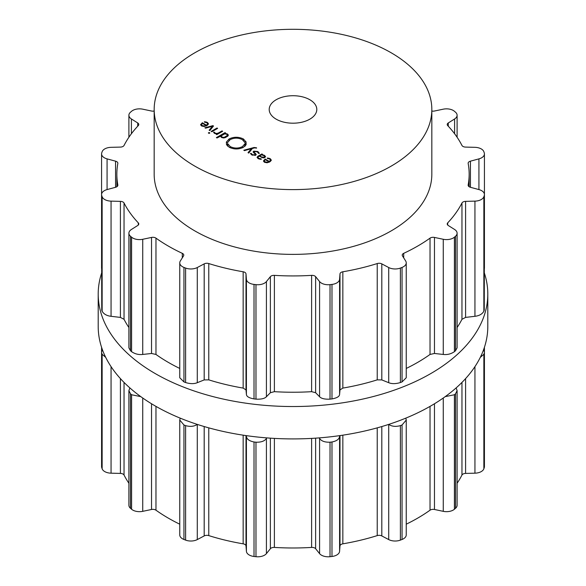 <?xml version="1.0" encoding="UTF-8"?>
<svg xmlns="http://www.w3.org/2000/svg" width="586" height="586" viewBox="0 0 586 586"><rect width="100%" height="100%" fill="white"/><g stroke="black" fill="none" stroke-linecap="round" stroke-linejoin="round"><path stroke-width="0.88" d="M98.199 326.446A194.801 112.468 0 0 0 293 438.914A194.801 112.468 0 0 0 487.801 326.446L487.801 294.062A194.801 112.468 0 0 0 484.424 273.215A194.801 112.468 0 0 1 487.801 294.062A194.801 112.468 0 0 1 293 406.53A194.801 112.468 0 0 1 98.199 294.062A194.801 112.468 0 0 0 293 406.53A194.801 112.468 0 0 0 487.801 294.062L487.801 326.446A194.801 112.468 0 0 1 293 438.914A194.801 112.468 0 0 1 98.199 326.446L98.199 294.062A194.801 112.468 0 0 1 101.576 273.215A194.801 112.468 0 0 0 98.199 294.062L98.199 326.446M194.83 166.131A138.831 80.15 0 0 0 346.128 183.506A138.831 80.15 0 0 0 431.831 109.45A138.831 80.15 0 0 0 293 29.3A138.831 80.15 0 0 0 154.169 109.45A138.831 80.15 0 0 0 194.83 166.131M431.831 109.45L431.831 174.225A138.831 80.15 180 0 1 346.128 248.281A138.831 80.15 180 0 1 194.83 230.906A138.831 80.15 180 0 1 154.169 174.225L154.169 109.45M154.169 111.04A3.97 2.293 180 0 1 151.532 111.025L142.735 109.179A9.523 5.494 0 0 0 131.586 111.267A194.801 112.468 0 0 0 131.03 111.743A194.801 112.468 0 0 0 130.473 112.226A9.523 5.494 0 0 0 128.898 115.259A9.523 5.494 0 0 0 131.403 118.973L137.725 122.957A3.97 2.293 180 0 1 138.772 124.503A3.97 2.293 180 0 1 138.289 125.594A176.159 101.7 0 0 0 130.253 135.307A176.159 101.7 0 0 0 124.042 145.453A3.97 2.293 180 0 1 120.408 147.093L111.054 147.328A9.523 5.494 0 0 0 102.14 151.723A194.801 112.468 0 0 0 101.942 152.287A194.801 112.468 0 0 0 101.752 152.851A9.523 5.494 0 0 0 101.576 153.898A9.523 5.494 0 0 0 107.07 158.879L115.559 161.165A3.97 2.293 180 0 1 117.852 163.238A3.97 2.293 180 0 1 117.83 163.479A176.159 101.7 0 0 0 116.841 174.225A176.159 101.7 0 0 0 117.83 184.971A3.97 2.293 180 0 1 117.852 185.22A3.97 2.293 180 0 1 115.559 187.293L107.07 189.578A9.523 5.494 0 0 0 101.576 194.559A9.523 5.494 0 0 0 101.752 195.599A194.801 112.468 0 0 0 101.942 196.171A194.801 112.468 0 0 0 102.14 196.735A9.523 5.494 0 0 0 111.054 201.13L120.408 201.364A3.97 2.293 180 0 1 124.042 203.005A176.159 101.7 0 0 0 130.253 213.15A176.159 101.7 0 0 0 138.289 222.856A3.97 2.293 180 0 1 138.772 223.955A3.97 2.293 180 0 1 137.725 225.5L131.403 229.485A9.523 5.494 0 0 0 128.898 233.199A9.523 5.494 0 0 0 130.473 236.231A194.801 112.468 0 0 0 131.03 236.715A194.801 112.468 0 0 0 131.586 237.191A9.523 5.494 0 0 0 142.735 239.278L151.532 237.433A3.97 2.293 180 0 1 155.971 238.143A176.159 101.7 0 0 0 168.438 246.142A176.159 101.7 0 0 0 182.297 253.342A3.97 2.293 180 0 1 183.77 255.122A3.97 2.293 180 0 1 183.528 255.906L180.327 260.982A9.523 5.494 0 0 0 179.756 262.865A9.523 5.494 0 0 0 183.945 267.421A194.801 112.468 0 0 0 184.773 267.743A194.801 112.468 0 0 0 185.608 268.058A9.523 5.494 0 0 0 197.284 267.531L204.192 263.876A3.97 2.293 180 0 1 208.77 263.554A176.159 101.7 0 0 0 225.588 268.19A176.159 101.7 0 0 0 243.161 271.779A3.97 2.293 180 0 1 246.003 273.874L246.413 279.273A9.523 5.494 0 0 0 254.016 284.422A194.801 112.468 0 0 0 254.998 284.532A194.801 112.468 0 0 0 255.979 284.642A9.523 5.494 0 0 0 266.418 281.573L270.373 276.673A3.97 2.293 180 0 1 274.387 275.361A176.159 101.7 0 0 0 293 275.933A176.159 101.7 0 0 0 311.613 275.361A3.97 2.293 180 0 1 315.627 276.673L319.582 281.573A9.523 5.494 0 0 0 330.021 284.642A194.801 112.468 0 0 0 331.002 284.532A194.801 112.468 0 0 0 331.984 284.422A9.523 5.494 0 0 0 339.587 279.273L339.997 273.874A3.97 2.293 180 0 1 342.839 271.779A176.159 101.7 0 0 0 360.412 268.19A176.159 101.7 0 0 0 377.23 263.554A3.97 2.293 180 0 1 381.808 263.876L388.716 267.531A9.523 5.494 0 0 0 400.392 268.058A194.801 112.468 0 0 0 401.227 267.743A194.801 112.468 0 0 0 402.055 267.421A9.523 5.494 0 0 0 406.245 262.865A9.523 5.494 0 0 0 405.673 260.982L402.472 255.906A3.97 2.293 180 0 1 402.23 255.122A3.97 2.293 180 0 1 403.703 253.342A176.159 101.7 0 0 0 417.562 246.142A176.159 101.7 0 0 0 430.029 238.143A3.97 2.293 180 0 1 434.468 237.433L443.265 239.278A9.523 5.494 0 0 0 454.414 237.191A194.801 112.468 0 0 0 454.97 236.715A194.801 112.468 0 0 0 455.527 236.231A9.523 5.494 0 0 0 457.102 233.199A9.523 5.494 0 0 0 454.597 229.485L448.275 225.5A3.97 2.293 180 0 1 447.228 223.955A3.97 2.293 180 0 1 447.711 222.856A176.159 101.7 0 0 0 455.747 213.15A176.159 101.7 0 0 0 461.958 203.005A3.97 2.293 180 0 1 465.592 201.364L474.946 201.13A9.523 5.494 0 0 0 483.86 196.735A194.801 112.468 0 0 0 484.058 196.171A194.801 112.468 0 0 0 484.248 195.599A9.523 5.494 0 0 0 484.424 194.559A9.523 5.494 0 0 0 478.93 189.578L470.441 187.293A3.97 2.293 180 0 1 468.148 185.22A3.97 2.293 180 0 1 468.17 184.971A176.159 101.7 0 0 0 469.159 174.225A176.159 101.7 0 0 0 468.17 163.479A3.97 2.293 180 0 1 468.148 163.238A3.97 2.293 180 0 1 470.441 161.165L478.93 158.879A9.523 5.494 0 0 0 484.424 153.898A9.523 5.494 0 0 0 484.248 152.851A194.801 112.468 0 0 0 484.058 152.287A194.801 112.468 0 0 0 483.86 151.723A9.523 5.494 0 0 0 474.946 147.328L465.592 147.093A3.97 2.293 180 0 1 461.958 145.453A176.159 101.7 0 0 0 455.747 135.307A176.159 101.7 0 0 0 447.711 125.594A3.97 2.293 180 0 1 447.228 124.503A3.97 2.293 180 0 1 448.275 122.957L454.597 118.973A9.523 5.494 0 0 0 457.102 115.259A9.523 5.494 0 0 0 455.527 112.226A194.801 112.468 0 0 0 454.97 111.743A194.801 112.468 0 0 0 454.414 111.267A9.523 5.494 0 0 0 443.265 109.179L434.468 111.025A3.97 2.293 180 0 1 431.831 111.04M200.595 124.811L201.591 125.939L204.104 126.495L206.939 125.58L208.521 123.924L207.422 122.408L204.397 121.698L204.499 122.174L206.829 122.708L207.678 123.873L206.448 125.14L202.353 122.774L200.588 124.664M207.686 125.074L207.686 123.749L207.678 125.082M209.825 130.612L213.509 126.005L212.894 125.646L204.91 127.777L205.598 128.173L212.476 126.246L209.136 130.217L209.825 130.612M211.18 131.396L211.802 131.755L217.633 128.385L217.01 128.026L211.18 131.396M208.323 132.956L209.092 133.403L209.854 132.963L209.085 132.517L208.323 132.956M215.069 133.095L214.417 132.187L213.524 132.187L214.381 133.33L216.952 133.835L216.175 134.282L216.798 134.641L222.636 131.271L222.013 130.912L218.417 132.985L216.769 133.462L215.069 133.095L215.069 133.637M220.541 136.501L220.541 135.937L221.464 137.417L223.413 137.959L225.141 137.659L227.866 136.084L228.379 135.088L227.441 133.967L224.878 133.432L225.625 133L225.002 132.641L216.38 137.615L217.01 137.974L220.497 136.23M226.57 142.874L226.255 142.251L229.097 138.948C233.88 136.685 238.663 136.699 243.439 138.985L246.347 142.339L245.746 141.79L244.802 142.457L242.34 139.614C238.297 137.681 234.254 137.673 230.203 139.585L227.273 142.889L226.57 142.874M276.174 119.17A23.799 13.742 180 0 1 269.201 109.45A23.799 13.742 180 0 1 293 95.716A23.799 13.742 180 0 1 316.799 109.45A23.799 13.742 180 0 1 302.105 122.152A23.799 13.742 180 0 1 276.174 119.17M230.254 146.595C234.297 148.529 238.348 148.544 242.399 146.632L245.329 143.321L246.032 143.343L245.922 143.929L246.354 143.958L243.512 147.269C238.722 149.533 233.939 149.518 229.155 147.233L226.255 143.878L226.848 144.427L227.793 143.76L230.254 146.595L230.254 147.782M256.565 147.819L254.119 147.489L243.805 150.228L244.494 150.624L251.372 148.698L248.032 152.675L248.72 153.071L252.405 148.456L254.617 147.884L256.565 148.112M257.84 151.51L253.753 151.151L253.079 151.964L254.815 153.627L255.027 154.88L252.405 154.667L251.248 153.422L250.42 153.422L251.87 154.968L255.643 155.231L256.272 154.44L254.5 152.719L254.361 151.503L257.32 151.84L258.536 153.371L259.386 153.371L257.84 151.51L257.84 152.192M253.928 153.019L254.361 151.503M255.445 155.341L255.445 154.382L255.027 155.495M265.59 156.601L264.389 155.29L261.935 154.638L262.521 154.301L261.898 153.942L257.899 156.242L257.034 157.378L258.272 158.667L261.246 159.348L261.18 158.865L258.814 158.352L257.891 157.363L258.587 156.572L259.239 156.191L263.092 157.905L264.879 157.509L265.59 156.601M263.451 161.099L264.44 162.227L266.952 162.776L269.787 161.861L271.369 160.205L270.271 158.689L267.253 157.986L267.355 158.462L269.677 158.989L270.527 160.161L269.296 161.428L265.202 159.062L263.436 160.952M270.542 161.362L270.542 160.037L270.527 161.37M406.245 262.865L406.245 377.75L402.055 381.911A194.801 112.468 180 0 1 401.227 382.233A194.801 112.468 180 0 1 400.392 382.548L400.392 268.058M179.756 262.865L179.756 377.75L183.945 381.911A194.801 112.468 180 0 0 184.773 382.233A194.801 112.468 180 0 0 185.608 382.548C190.238 383.94 194.134 383.991 197.284 382.695L204.192 379.918L208.77 379.86A176.159 101.7 180 0 0 225.588 384.497A176.159 101.7 180 0 0 243.161 388.086L246.003 389.917L246.413 394.444C246.574 396.532 249.109 398.019 254.016 398.912A194.801 112.468 180 0 0 254.998 399.022A194.801 112.468 180 0 0 255.979 399.132C261.136 399.396 264.616 398.605 266.418 396.744L270.373 392.715L274.387 391.668A176.159 101.7 180 0 0 293 392.239A176.159 101.7 180 0 0 311.613 391.668L315.627 392.715L319.582 396.744C321.384 398.605 324.864 399.396 330.021 399.132A194.801 112.468 180 0 0 331.002 399.022A194.801 112.468 180 0 0 331.984 398.912C336.891 398.019 339.426 396.532 339.587 394.444L339.997 389.917L342.839 388.086A176.159 101.7 180 0 0 360.412 384.497A176.159 101.7 180 0 0 377.23 379.86L381.808 379.918L388.716 382.695C391.866 383.991 395.762 383.94 400.392 382.548M457.102 233.199L457.102 347.835L455.527 350.721A194.801 112.468 180 0 1 454.97 351.204A194.801 112.468 180 0 1 454.414 351.681C451.015 353.988 447.301 354.911 443.265 354.449L434.468 353.475L430.029 354.449A176.159 101.7 180 0 1 417.562 362.448A176.159 101.7 180 0 1 406.245 368.44M484.424 194.559L484.248 310.089A194.801 112.468 180 0 1 484.058 310.661A194.801 112.468 180 0 1 483.86 311.225C482.219 314.111 479.245 315.803 474.946 316.301L465.592 317.407L461.958 319.311A176.159 101.7 180 0 1 457.102 327.515M179.756 368.44A176.159 101.7 180 0 1 168.438 362.448A176.159 101.7 180 0 1 155.971 354.449L155.971 238.143M128.898 233.199L128.898 347.835L130.473 350.721A194.801 112.468 180 0 0 131.03 351.204A194.801 112.468 180 0 0 131.586 351.681C134.985 353.988 138.699 354.911 142.735 354.449L151.532 353.475L155.971 354.449M128.898 327.515A176.159 101.7 180 0 1 124.042 319.311L124.042 203.005M101.576 194.559L101.752 310.089A194.801 112.468 180 0 0 101.942 310.661A194.801 112.468 180 0 0 102.14 311.225C103.781 314.111 106.755 315.803 111.054 316.301L120.408 317.407L124.042 319.311M101.576 268.403L101.576 153.898M206.448 125.836L206.448 125.14M202.353 123.499L202.353 122.774M212.894 126.766L212.894 125.646M212.476 127.294L212.476 126.246M217.01 128.744L217.01 128.026M209.085 133.403L209.085 132.517M214.417 133.352L214.417 132.187M216.952 134.553L216.952 133.835M222.013 131.63L222.013 130.912M224.878 133.85L224.878 133.432M225.002 133.359L225.002 132.641M226.672 142.874L226.672 142.288M245.073 142.435L245.073 141.885M227.793 146.258L227.793 143.76M227.529 146.017L227.529 144.332M226.848 145.196L226.848 144.427M226.672 144.91L226.672 143.841M245.922 145.02L245.922 143.929M245.329 145.833L245.329 143.321M245.226 145.943L245.226 143.87M244.809 146.354L244.809 143.834M251.372 149.752L251.372 148.698M251.248 154.55L251.248 153.422M259.737 156.477L259.737 155.905L261.935 154.638M261.898 155.019L261.898 153.942M261.18 159.355L261.18 158.865M269.296 162.124L269.296 161.428M265.202 159.788L265.202 159.062M180.195 418.14L179.756 420.037L179.756 534.923A9.523 5.494 0 0 0 183.945 539.472A194.801 112.468 0 0 0 184.773 539.794A194.801 112.468 0 0 0 185.608 540.116A9.523 5.494 0 0 0 197.284 539.581L204.192 535.926A3.97 2.293 180 0 1 208.77 535.604A176.159 101.7 0 0 0 225.588 540.248A176.159 101.7 0 0 0 243.161 543.83A3.97 2.293 180 0 1 246.003 545.925L246.413 551.331A9.523 5.494 0 0 0 254.016 556.473A194.801 112.468 0 0 0 254.998 556.59A194.801 112.468 0 0 0 255.979 556.7A9.523 5.494 0 0 0 266.418 553.624L270.373 548.723A3.97 2.293 180 0 1 274.387 547.419A176.159 101.7 0 0 0 293 547.983A176.159 101.7 0 0 0 311.613 547.419A3.97 2.293 180 0 1 315.627 548.723L319.582 553.624A9.523 5.494 0 0 0 330.021 556.7A194.801 112.468 0 0 0 331.002 556.59A194.801 112.468 0 0 0 331.984 556.473A9.523 5.494 0 0 0 339.587 551.331L339.997 545.925A3.97 2.293 180 0 1 342.839 543.83A176.159 101.7 0 0 0 360.412 540.248A176.159 101.7 0 0 0 377.23 535.604A3.97 2.293 180 0 1 381.808 535.926L388.716 539.581A9.523 5.494 0 0 0 400.392 540.116A194.801 112.468 0 0 0 401.227 539.794A194.801 112.468 0 0 0 402.055 539.472A9.523 5.494 0 0 0 406.245 534.923L406.245 420.037L405.805 418.14M406.245 524.184A176.159 101.7 0 0 0 417.562 518.2A176.159 101.7 0 0 0 430.029 510.194A3.97 2.293 180 0 1 434.468 509.483L443.265 511.336A9.523 5.494 0 0 0 454.414 509.249A194.801 112.468 0 0 0 454.97 508.765A194.801 112.468 0 0 0 455.527 508.282A9.523 5.494 0 0 0 457.102 505.257L457.102 390.62L456.135 387.917M457.102 483.26A176.159 101.7 0 0 0 461.958 475.056A3.97 2.293 180 0 1 465.592 473.415L474.946 473.18A9.523 5.494 0 0 0 483.86 468.793A194.801 112.468 0 0 0 484.058 468.221A194.801 112.468 0 0 0 484.248 467.657A9.523 5.494 0 0 0 484.424 466.61L484.424 352.105L483.589 349.71M484.424 425.956L484.248 353.168A194.801 112.468 180 0 1 484.058 353.732A194.801 112.468 180 0 1 483.86 354.303L480.3 357.35M101.576 425.956L101.752 353.168A194.801 112.468 180 0 0 101.942 353.732A194.801 112.468 180 0 0 102.14 354.303L105.7 357.35M102.411 349.71L101.576 352.105L101.576 466.61A9.523 5.494 0 0 0 101.752 467.657A194.801 112.468 0 0 0 101.942 468.221A194.801 112.468 0 0 0 102.14 468.793A9.523 5.494 0 0 0 111.054 473.18L120.408 473.415A3.97 2.293 180 0 1 124.042 475.056A176.159 101.7 0 0 0 128.898 483.26M129.865 387.917L128.898 390.62L128.898 505.257A9.523 5.494 0 0 0 130.473 508.282A194.801 112.468 0 0 0 131.03 508.765A194.801 112.468 0 0 0 131.586 509.249A9.523 5.494 0 0 0 142.735 511.336L151.532 509.483A3.97 2.293 180 0 1 155.971 510.194A176.159 101.7 0 0 0 168.438 518.2A176.159 101.7 0 0 0 179.756 524.184M201.584 124.181L202.485 123.426L205.95 125.426L204.639 125.946L202.133 125.624L201.584 124.181L201.423 125.844M205.95 126.056L205.95 125.426M221.318 135.813L224.672 133.879L226.811 134.231L227.419 135.469L224.064 137.402L221.926 137.051L221.318 135.813L221.222 137.263M227.529 136.37L227.529 135.088L227.419 136.457M402.055 539.472L402.055 424.982A194.801 112.468 180 0 1 401.227 425.304A194.801 112.468 180 0 1 400.392 425.626C395.762 426.901 391.866 426.498 388.716 424.411L388.716 539.581M402.055 424.982L406.245 420.037M339.624 435.647L339.587 436.16C339.426 439.039 336.891 440.98 331.984 441.983A194.801 112.468 180 0 1 331.002 442.1A194.801 112.468 180 0 1 330.021 442.21C324.864 442.364 321.384 441.112 319.582 438.46L319.202 437.896M445.228 396.627L454.414 394.759A194.801 112.468 180 0 0 454.97 394.275A194.801 112.468 180 0 0 455.527 393.792L457.102 390.62M266.798 437.896L266.418 438.46C264.616 441.112 261.136 442.364 255.979 442.21A194.801 112.468 180 0 1 254.998 442.1A194.801 112.468 180 0 1 254.016 441.983C249.109 440.98 246.574 439.039 246.413 436.16L246.376 435.647M197.284 539.581L197.284 424.411C194.134 426.498 190.238 426.901 185.608 425.626A194.801 112.468 180 0 1 184.773 425.304A194.801 112.468 180 0 1 183.945 424.982L179.756 420.037M131.586 509.249L131.586 394.759L140.772 396.627M131.586 394.759A194.801 112.468 180 0 1 131.03 394.275A194.801 112.468 180 0 1 130.473 393.792L128.898 390.62M261.927 155.019L263.839 155.605L264.747 156.55L264.242 157.151L261.568 156.96L261.568 157.509L261.568 156.96L259.737 155.905M264.44 160.469L265.333 159.714L268.806 161.714L267.494 162.234L264.989 161.912L264.44 160.469L264.279 162.132M268.806 162.344L268.806 161.714M402.055 381.911L402.055 267.421M388.716 382.695L388.716 267.531M381.808 379.918L381.808 263.876M403.703 257.862L403.703 253.342M377.23 379.86L377.23 263.554M430.029 354.449L430.029 238.143M342.839 388.086L342.839 271.779M434.468 353.475L434.468 237.433M339.997 389.917L339.997 273.874M443.265 354.449L443.265 239.278M339.587 394.444L339.587 279.273M454.414 351.681L454.414 237.191M331.984 398.912L331.984 284.422M455.527 350.721L455.527 236.231M330.021 399.132L330.021 284.642M319.582 396.744L319.582 281.573M315.627 392.715L315.627 276.673M447.711 225.046L447.711 222.856M311.613 391.668L311.613 275.361M461.958 319.311L461.958 203.005M274.387 391.668L274.387 275.361M465.592 317.407L465.592 201.364M270.373 392.715L270.373 276.673M474.946 316.301L474.946 201.13M266.418 396.744L266.418 281.573M483.86 311.225L483.86 196.735M255.979 399.132L255.979 284.642M484.248 310.089L484.248 195.599M254.016 398.912L254.016 284.422M246.413 394.444L246.413 279.273M246.003 389.917L246.003 273.874M468.17 185.462L468.17 184.971M243.161 388.086L243.161 271.779M208.77 379.86L208.77 263.554M470.441 187.293L470.441 161.165M204.192 379.918L204.192 263.876M478.93 189.578L478.93 158.879M197.284 382.695L197.284 267.531M185.608 382.548L185.608 268.058M183.945 381.911L183.945 267.421M182.297 257.862L182.297 253.342M448.275 126.195L448.275 122.957M151.532 353.475L151.532 237.433M454.597 133.747L454.597 118.973M142.735 354.449L142.735 239.278M131.586 351.681L131.586 237.191M130.473 350.721L130.473 236.231M138.289 225.046L138.289 222.856M120.408 317.407L120.408 201.364M111.054 316.301L111.054 201.13M102.14 311.225L102.14 196.735M101.752 310.089L101.752 195.599M117.83 185.462L117.83 184.971M115.559 187.293L115.559 161.165M107.07 189.578L107.07 158.879M137.725 126.195L137.725 122.957M131.403 133.747L131.403 118.973M202.075 123.69L202.075 122.935M207.422 123.155L207.422 122.408M205.994 122.342L205.994 121.837M218.417 133.703L218.417 132.985M216.769 133.85L216.769 133.462M227.441 134.78L227.441 133.967M243.439 140.391L243.439 138.985M229.097 140.369L229.097 138.948M242.399 147.826L242.399 146.632M254.119 148.016L254.119 147.489M253.753 152.887L253.753 151.151M252.405 155.239L252.405 154.667M255.393 154.191L255.393 153.327M254.5 153.407L254.5 152.719M264.389 155.979L264.389 155.29M257.899 157.253L257.899 156.242M259.972 159.326L259.972 158.821M258.814 158.953L258.814 158.352M264.923 159.978L264.923 159.224M270.271 159.443L270.271 158.689M268.842 158.63L268.842 158.125M202.133 126.202L202.133 125.624M204.639 126.43L204.639 125.946M221.926 137.644L221.926 137.051M224.064 137.915L224.064 137.402M226.028 137.285L226.028 136.604M400.392 540.116L400.392 425.626M381.808 535.926L381.808 426.549M377.23 535.604L377.23 427.861M430.029 510.194L430.029 406.391M342.839 543.83L342.839 435.171M434.468 509.483L434.468 403.769M339.997 545.925L339.997 435.596M443.265 511.336L443.265 398.019M339.587 551.331L339.587 436.16M454.414 509.249L454.414 394.759M331.984 556.473L331.984 441.983M455.527 508.282L455.527 393.792M330.021 556.7L330.021 442.21M319.582 553.624L319.582 438.46M315.627 548.723L315.627 438.152M311.613 547.419L311.613 438.401M461.958 475.056L461.958 382.424M274.387 547.419L274.387 438.401M465.592 473.415L465.592 378.6M270.373 548.723L270.373 438.152M474.946 473.18L474.946 366.624M266.418 553.624L266.418 438.46M483.86 468.793L483.86 354.303M255.979 556.7L255.979 442.21M484.248 467.657L484.248 353.168M254.016 556.473L254.016 441.983M246.413 551.331L246.413 436.16M246.003 545.925L246.003 435.596M243.161 543.83L243.161 435.171M208.77 535.604L208.77 427.861M204.192 535.926L204.192 426.549M185.608 540.116L185.608 425.626M183.945 539.472L183.945 424.982M155.971 510.194L155.971 406.391M151.532 509.483L151.532 403.769M142.735 511.336L142.735 398.019M130.473 508.282L130.473 393.792M124.042 475.056L124.042 382.424M120.408 473.415L120.408 378.6M111.054 473.18L111.054 366.624M102.14 468.793L102.14 354.303M101.752 467.657L101.752 353.168M264.242 157.781L264.242 157.151M264.989 162.49L264.989 161.912M267.494 162.718L267.494 162.234M469.159 174.225L469.159 186.744M484.424 153.898L484.424 268.403M457.102 115.259L457.102 137.249M116.841 174.225L116.841 186.744M128.898 115.259L128.898 137.249M257.891 158.432L257.891 157.363M484.424 347.3L484.424 352.105M101.576 347.3L101.576 352.105M264.747 157.575L264.747 156.55"/></g></svg>
